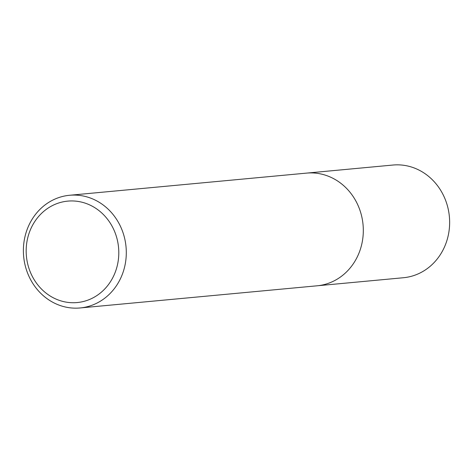 <?xml version="1.0" encoding="UTF-8"?>
<svg xmlns="http://www.w3.org/2000/svg" width="473" height="473" viewBox="0 0 473 473"><rect width="100%" height="100%" fill="white"/><g stroke="black" fill="none" stroke-linecap="round" stroke-linejoin="round"><path stroke-width="0.71" d="M69.572 195.272A56.589 51.415 84.7 0 1 100.353 203.018A56.589 51.415 84.7 0 1 125.191 264.277A56.589 51.415 84.7 0 1 80.114 307.958A56.589 51.415 84.7 0 1 23.65 256.401A56.589 51.415 84.7 0 1 69.572 195.272L306.587 173.112A56.589 51.415 84.7 0 1 337.367 180.857A56.589 51.415 84.7 0 1 362.206 242.123A56.589 51.415 84.7 0 1 317.129 285.798L403.451 277.728M95.451 208.096A50.93 46.271 84.7 0 1 95.836 296.234A50.93 46.271 84.7 0 1 26.169 251.175A50.93 46.271 84.7 0 1 95.451 208.096M403.457 277.728A56.589 51.415 84.7 0 0 448.534 234.052A56.589 51.415 84.7 0 0 423.702 172.787A56.589 51.415 84.7 0 0 392.915 165.042L306.587 173.112A56.589 51.415 84.7 0 1 337.367 180.857A56.589 51.415 84.7 0 1 362.206 242.123A56.589 51.415 84.7 0 1 317.129 285.798L80.108 307.958"/></g></svg>
